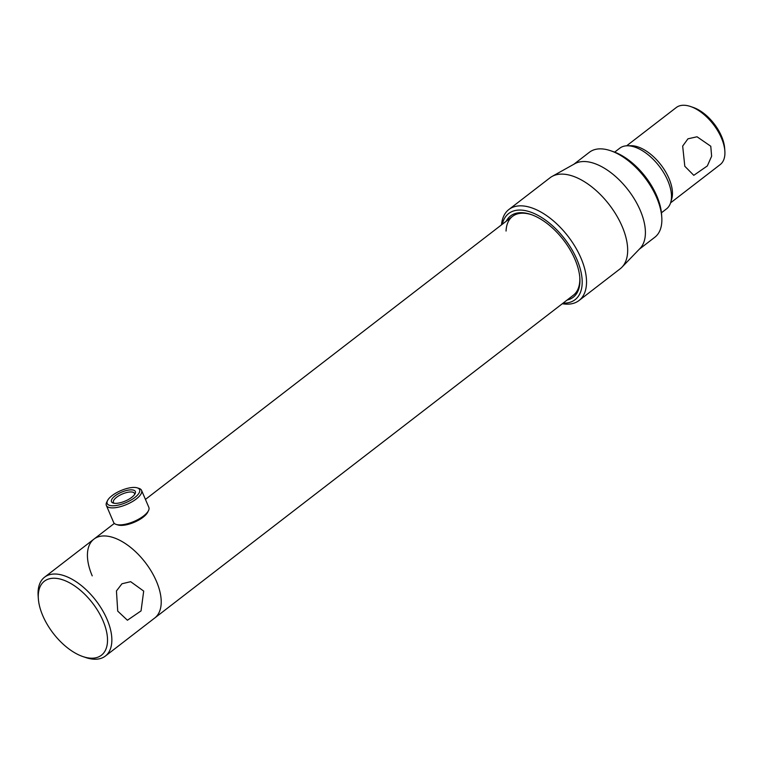 <?xml version="1.0" encoding="UTF-8"?>
<svg xmlns="http://www.w3.org/2000/svg" width="763" height="763" viewBox="0 0 763 763"><rect width="100%" height="100%" fill="white"/><g stroke="black" fill="none" stroke-linecap="round" stroke-linejoin="round"><path stroke-width="1.14" d="M92.228 575.865A49.795 26.409 52.4 0 1 93.916 539.136A49.795 26.409 52.4 0 1 156.415 581.272A49.795 26.409 52.4 0 1 154.727 618.001A49.795 26.409 -127.6 0 0 156.415 581.272A49.795 26.409 -127.6 0 0 93.916 539.136L114.326 523.408M684.802 166.258L693.786 175.328L707.32 165.943L711.631 156.234L710.773 146.238L697.039 136.777L687.949 138.818L682.675 146.076L684.802 166.258M614.663 152.133L619.718 148.232A38.303 20.315 52.4 0 1 627.119 145.79A38.303 20.315 52.4 0 1 629.094 145.857A38.303 20.315 52.4 0 1 660.148 167.412A38.303 20.315 52.4 0 1 670.734 202.357A38.303 20.315 52.4 0 1 666.5 208.89L661.435 212.801M627.119 145.79L630.743 145.704A36.004 19.094 52.4 0 1 632.603 145.762A36.004 19.094 52.4 0 1 661.798 166.019A36.004 19.094 52.4 0 1 671.745 198.876L670.734 202.357M626.614 145.819L676.256 107.545A36.004 19.094 52.4 0 1 685.06 105.313A36.004 19.094 52.4 0 1 690.553 106.515A36.004 19.094 52.4 0 1 724.85 150.998A36.004 19.094 52.4 0 1 720.224 164.57L670.582 202.844M690.553 106.515L693.262 107.449A32.943 17.473 52.4 0 1 724.64 148.136L724.85 150.998M131.77 497.314A12.981 4.807 156.8 0 1 113.21 503.055A12.981 4.807 156.8 0 1 115.032 495.902A12.981 4.807 156.8 0 1 129.5 489.951A12.981 4.807 156.8 0 1 135.108 493.671A12.981 4.807 156.8 0 1 131.77 497.314M134.565 494.558A11.455 4.235 -23.2 0 0 134.488 493.403A11.455 4.235 -23.2 0 0 127.364 492.373A11.455 4.235 -23.2 0 0 116.586 497.295A11.455 4.235 -23.2 0 0 113.439 502.426A11.455 4.235 -23.2 0 0 114.221 503.275M134.755 497.562A17.616 6.524 -23.2 0 0 137.235 487.853A17.616 6.524 -23.2 0 0 112.047 495.645A17.616 6.524 -23.2 0 0 107.526 500.585A17.616 6.524 -23.2 0 0 115.127 505.64A17.616 6.524 -23.2 0 0 134.755 497.562M107.526 500.585L106.706 502.235A19.151 7.086 -23.2 0 0 106.362 505.459A19.151 7.086 -23.2 0 0 118.284 507.185A19.151 7.086 -23.2 0 0 136.31 498.954A19.151 7.086 -23.2 0 0 141.565 490.371A19.151 7.086 -23.2 0 0 139 488.396L137.235 487.853M106.362 505.459L113.649 522.464A19.151 7.086 -23.2 0 0 116.224 524.439A19.151 7.086 -23.2 0 0 143.597 515.96A19.151 7.086 -23.2 0 0 148.508 510.59A19.151 7.086 -23.2 0 0 148.852 507.376L141.565 490.371M116.224 524.439L117.979 524.982A17.616 6.524 -23.2 0 0 143.167 517.18A17.616 6.524 -23.2 0 0 147.688 512.25L148.508 510.59M501.51 224.866A57.454 30.472 52.4 0 1 508.873 209.51A57.454 30.472 52.4 0 1 580.986 258.132A57.454 30.472 52.4 0 1 579.041 300.508A57.454 30.472 52.4 0 1 562.321 303.731M508.873 209.51L550.018 177.789A57.454 30.472 52.4 0 1 552.011 176.472A57.454 30.472 52.4 0 1 622.131 226.411A57.454 30.472 52.4 0 1 621.959 267.193A57.454 30.472 52.4 0 1 620.185 268.786L579.041 300.508M552.011 176.472L574.787 163.73A53.62 28.441 52.4 0 1 640.233 210.34A53.62 28.441 52.4 0 1 640.071 248.404L621.959 267.193M573.814 164.283L589.379 152.276A53.62 28.441 52.4 0 1 610.686 150.75A53.62 28.441 52.4 0 1 656.685 197.655A53.62 28.441 52.4 0 1 661.759 216.997A53.62 28.441 52.4 0 1 654.873 237.207L639.299 249.215M610.686 150.75L613.395 151.675A50.558 26.819 52.4 0 1 656.771 195.9A50.558 26.819 52.4 0 1 661.559 214.136L661.759 216.997M579.785 277.179A49.795 26.409 52.4 0 1 573.337 295.233L105.361 656.066A49.795 26.409 52.4 0 1 85.58 657.487L82.871 656.562A46.724 24.788 -127.6 0 0 103.015 620.758A46.724 24.788 -127.6 0 0 62.833 579.851A46.724 24.788 -127.6 0 0 38.36 598.831A46.724 24.788 -127.6 0 0 42.785 615.684A46.724 24.788 -127.6 0 0 82.871 656.562M506.27 221.194A51.321 27.23 52.4 0 1 530.953 214.489A51.321 27.23 52.4 0 1 574.978 259.382A51.321 27.23 52.4 0 1 579.842 277.894A51.321 27.23 52.4 0 1 567.081 300.059M502.302 224.255A54.392 28.851 52.4 0 1 535.321 214.031A54.392 28.851 52.4 0 1 576.952 259.554A54.392 28.851 52.4 0 1 563.113 303.121M506.06 231.036A49.795 26.409 52.4 0 1 512.526 216.368A49.795 26.409 52.4 0 1 531.63 214.727M143.692 591.087L141.05 610.896L127.411 620.233L117.721 611.115L116.443 590.963L121.946 583.771L130.654 581.683L143.692 591.087M38.36 598.831L38.15 595.97A49.795 26.409 52.4 0 1 44.55 577.21A49.795 26.409 52.4 0 1 107.049 619.337A49.795 26.409 52.4 0 1 105.361 656.066M145.447 499.412L512.526 216.368M93.916 539.136L44.55 577.21"/></g></svg>
